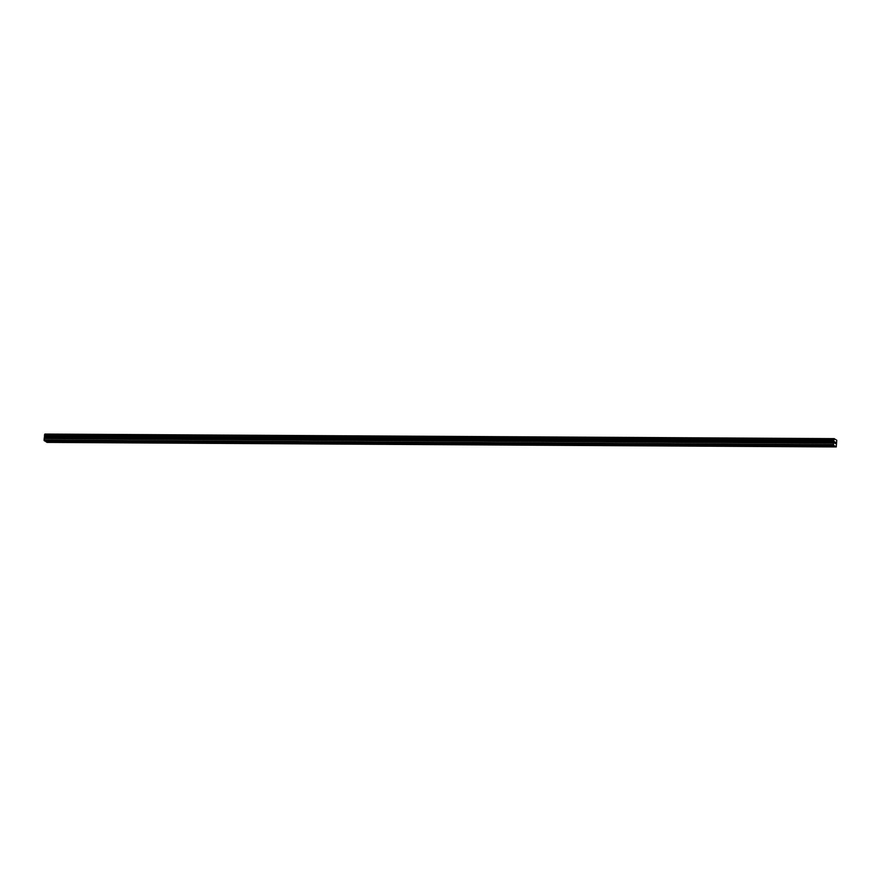<?xml version="1.0" encoding="UTF-8"?>
<svg xmlns="http://www.w3.org/2000/svg" width="881" height="881" viewBox="0 0 881 881"><rect width="100%" height="100%" fill="white"/><g stroke="black" fill="none" stroke-linecap="round" stroke-linejoin="round"><path stroke-width="1.32" d="M52.739 441.249L52.166 441.833L829.219 446.304L827.457 445.698M805.509 445.577L804.937 446.16L803.175 445.566M781.227 445.434L780.654 446.017L778.892 445.423M756.944 445.29L756.372 445.885L754.61 445.279M732.662 445.158L732.089 445.742L730.327 445.147M708.379 445.015L707.806 445.599L706.044 445.004M684.097 444.872L683.524 445.467L681.762 444.861M659.814 444.74L659.241 445.323L657.479 444.718M635.531 444.597L634.959 445.18L633.197 444.586M611.249 444.453L610.676 445.048L608.914 444.442M586.966 444.321L586.394 444.905L584.632 444.299M562.684 444.178L562.111 444.762L560.349 444.167M538.401 444.035L537.828 444.619L536.066 444.024M514.119 443.903L513.546 444.487L511.784 443.881M489.836 443.76L489.263 444.343L487.501 443.749M465.553 443.617L464.981 444.2L463.219 443.606M441.271 443.484L440.698 444.068L438.936 443.462M416.988 443.341L416.405 443.925L414.654 443.33M392.695 443.198L392.122 443.782L390.371 443.187M368.412 443.066L367.84 443.65L366.089 443.044M344.13 442.923L343.557 443.506L341.795 442.912M319.847 442.78L319.274 443.363L317.512 442.769M295.564 442.647L294.992 443.231L293.23 442.625M271.282 442.504L270.709 443.088L268.947 442.493M246.999 442.361L246.427 442.945L244.665 442.35M222.717 442.229L222.144 442.813L220.382 442.207M198.434 442.086L197.862 442.669L196.1 442.075M174.152 441.943L173.579 442.526L171.817 441.932M149.869 441.799L149.296 442.394L147.534 441.788M125.587 441.667L125.014 442.251L123.252 441.656M101.304 441.524L100.731 442.108L98.969 441.513M77.021 441.381L76.449 441.976L74.687 441.37M836.256 446.931L833.371 445.147L834.087 438.606L836.763 440.269L836.256 446.931L47.056 442.394L46.098 441.799L52.166 441.833L50.404 441.238M834.329 445.742L45.129 441.205L44.171 440.61L44.182 438.639L833.382 443.176M44.865 434.102L834.065 438.639L44.887 434.069L44.182 438.639M46.098 441.799L45.504 441.205M834.979 443.341L834.814 441.866M835.441 442.262L835.32 443.55L835.441 442.262M835.397 442.405L835.287 443.528L835.397 442.405M52.772 441.568L75.711 441.7M77.054 441.711L99.993 441.844M101.337 441.855L124.276 441.987M125.62 441.987L148.57 442.119M149.902 442.13L172.852 442.262M174.185 442.273L197.135 442.405M198.478 442.416L221.417 442.537M222.761 442.548L245.7 442.68M247.043 442.691L269.982 442.824M271.326 442.835L294.265 442.967M295.609 442.967L318.548 443.099M319.891 443.11L342.83 443.242M344.174 443.253L367.113 443.385M368.456 443.385L391.395 443.517M392.739 443.528L415.678 443.661M417.021 443.672L439.96 443.804M441.304 443.804L464.243 443.936M465.586 443.947L488.526 444.079M489.869 444.09L512.808 444.222M514.152 444.222L537.091 444.354M538.434 444.365L561.373 444.498M562.717 444.509L585.656 444.641M586.999 444.641L609.938 444.773M611.282 444.784L634.221 444.916M635.564 444.927L658.514 445.059M659.847 445.059L682.797 445.191M684.13 445.202L707.08 445.334M708.423 445.346L731.362 445.478M732.706 445.478L755.645 445.61M756.988 445.621L779.927 445.753M781.271 445.764L804.21 445.896M805.553 445.896L828.492 446.028M829.792 445.709L829.219 446.304L835.298 446.337M829.836 446.039L835.232 446.072M44.171 440.61L833.371 445.147M44.05 440.082L833.25 444.619M44.645 436.227L833.844 440.764M46.032 441.535L51.428 441.568M44.292 438.231L833.492 442.769M44.645 437.659L833.844 442.196M44.722 437.383L833.922 441.921M44.766 436.987L833.966 441.524M44.744 436.657L833.944 441.194M44.656 436.271L833.855 440.808M44.502 435.599L833.701 440.137M44.479 435.445L833.679 439.982M44.546 434.74L833.745 439.278M44.59 434.63L833.789 439.167M44.843 434.168L834.043 438.705"/></g></svg>
